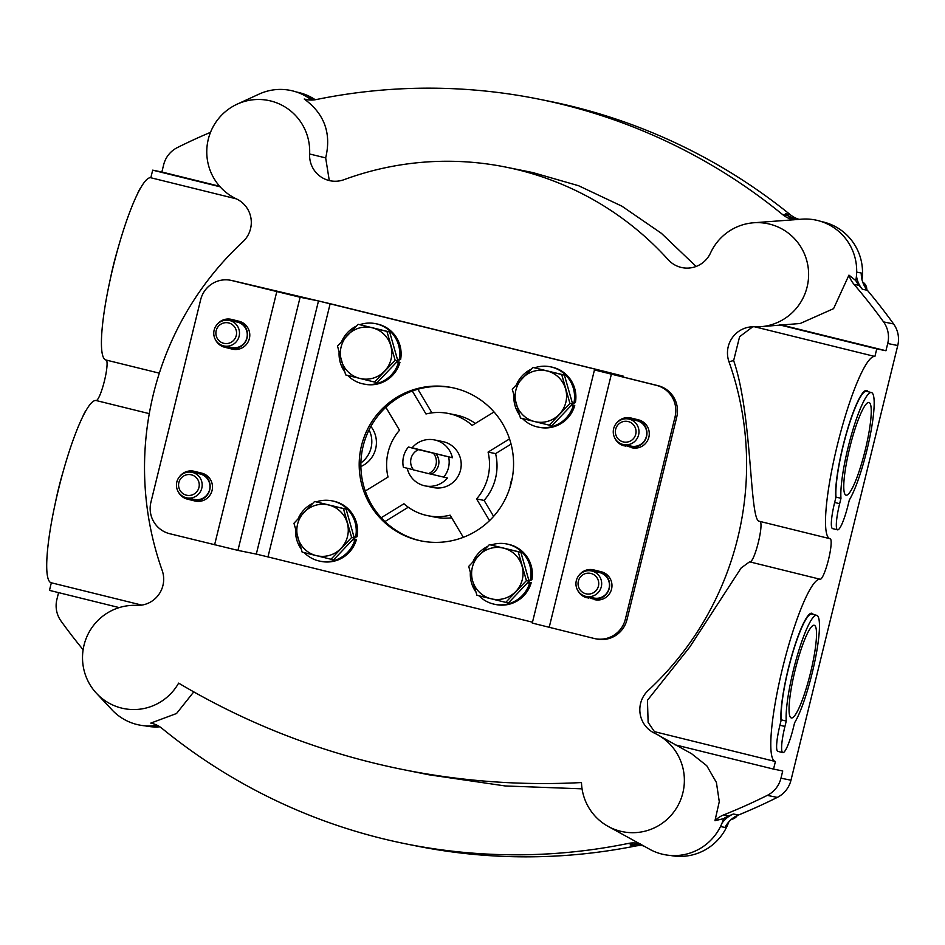 <?xml version="1.0" encoding="UTF-8"?>
<svg xmlns="http://www.w3.org/2000/svg" width="945" height="945" viewBox="0 0 945 945"><rect width="100%" height="100%" fill="white"/><g stroke="black" fill="none" stroke-linecap="round" stroke-linejoin="round"><path stroke-width="1.42" d="M435.999 453.86A13.029 12.864 -78.6 0 1 431.026 474.118L447.422 477.993A23.46 23.141 101.4 0 1 425.132 485.895L433.412 487.573A23.46 23.141 -78.6 0 0 460.522 470.114A23.46 23.141 -78.6 0 0 442.697 441.575L434.428 439.909A23.46 23.141 101.4 0 1 452.395 457.746L418.517 449.655A13.029 12.864 -78.6 0 0 413.544 469.913L428.522 473.61A13.029 12.864 -78.6 0 0 433.495 453.364M650.314 730.662L650.018 730.438A26.07 25.716 101.4 0 0 654.672 733.261A52.14 51.432 101.4 0 1 659.433 735.801A52.14 51.432 101.4 0 1 677.754 805.931A52.14 51.432 101.4 0 1 608.946 826.828A52.14 51.432 101.4 0 1 581.482 782.543A732.493 722.641 101.4 0 1 402.346 769.431A732.493 722.641 101.4 0 1 178.629 683.117A52.14 51.432 101.4 0 1 96.792 693.654A52.14 51.432 101.4 0 1 87.188 635.985A52.14 51.432 101.4 0 1 136.623 605.391A26.07 25.716 101.4 0 0 162.174 570.437A304.987 300.888 101.4 0 1 242.9 241.755A26.07 25.716 101.4 0 0 236.463 198.922A52.14 51.432 101.4 0 1 206.766 151.472A52.14 51.432 101.4 0 1 237.16 104.163A52.14 51.432 101.4 0 1 309.617 153.988L325.671 157.898C331.565 133.339 324.407 113.719 304.219 99.012L306.96 99.65M856.678 272.089L861.249 273.01A26.07 25.716 101.4 0 0 867.356 290.269A573.485 565.771 101.4 0 1 893.592 323.946A26.07 25.716 101.4 0 1 897.75 345.527L790.977 780.216L780.96 778.196L782.732 770.966L773.542 769.1L775.408 761.516A93.838 15.333 -76.1 0 1 775.302 761.493L654.448 731.654L648.128 722.382L647.443 700.269L689.708 647.112L741.163 567.957L749.574 561.826C754.346 564.059 764.871 521.156 759.52 521.321C749.361 522.372 752.74 415.776 733.639 360.565L739.604 336.704L752.279 327.147M650.018 730.45A26.07 25.716 101.4 0 1 648.235 690.417A304.987 300.888 101.4 0 0 728.973 361.734A26.07 25.716 101.4 0 1 754.512 326.793A52.14 51.432 101.4 0 0 762.603 326.521L800.202 323.497L833.573 308.649L848.953 275.125A26.07 25.716 101.4 0 0 854.044 284.374A573.485 565.771 101.4 0 1 883.575 321.914A26.07 25.716 101.4 0 1 887.721 343.507L885.949 350.737L780.724 324.773M759.52 521.321L830.017 538.721A93.838 15.333 -76.1 0 1 837.553 444.256A93.838 15.333 -76.1 0 1 874.893 356.478L876.759 348.882L885.949 350.737M157.26 725.323A52.14 51.432 101.4 0 1 154.826 725.665A52.14 51.432 101.4 0 1 111.841 709.683A52.14 51.432 101.4 0 1 111.037 708.797M642.73 845.704A26.07 25.716 101.4 0 0 635.264 846.07L630.256 845.054A573.485 565.771 101.4 0 0 633.174 844.464L628.165 843.46A573.485 565.771 101.4 0 1 405.405 843.767A573.485 565.771 101.4 0 1 161.985 728.382A26.07 25.716 101.4 0 0 150.787 723.114L176.55 713.499L193.772 691.87M780.96 778.196A26.07 25.716 101.4 0 1 767.281 795.383A573.485 565.771 101.4 0 1 723.728 814.885A26.07 25.716 101.4 0 0 714.963 820.697L719.275 801.679L716.404 782.46L706.742 765.71L691.657 753.767L659.433 735.801M83.125 649.735A573.485 565.771 101.4 0 1 61.035 621.054A26.07 25.716 101.4 0 1 56.877 599.473L58.566 592.621M219.653 186.271L161.867 172.014L163.65 164.784A26.07 25.716 101.4 0 1 177.329 147.597A573.485 565.771 101.4 0 1 210.511 132.335M635.264 846.07A573.485 565.771 101.4 0 1 415.434 845.787L405.405 843.767M152.995 725.831L157.083 726.658A26.07 25.716 101.4 0 1 159.599 726.658M720.492 826.532L725.063 827.454A26.07 25.716 101.4 0 1 738.47 815.015L733.45 813.999A573.485 565.771 101.4 0 1 728.749 815.901L723.728 814.885M790.977 780.216A26.07 25.716 101.4 0 1 777.298 797.403A573.485 565.771 101.4 0 1 738.47 815.015M315.252 99.733A26.07 25.716 101.4 0 1 311.519 97.926L307.208 97.051M539.193 99.213L549.222 101.233A573.485 565.771 101.4 0 1 790.339 214.739L785.33 213.724A573.485 565.771 101.4 0 1 787.634 215.602L782.625 214.586A573.485 565.771 101.4 0 0 539.193 99.213A573.485 565.771 101.4 0 0 316.445 99.52A26.07 25.716 101.4 0 1 304.219 99.012M798.82 219.264A26.07 25.716 101.4 0 1 790.339 214.739M714.963 820.697L723.61 818.653A52.14 51.432 101.4 0 1 722.015 823.166A52.14 51.432 101.4 0 1 649.002 848.893A52.14 51.432 101.4 0 1 648.258 848.456M800.391 219.275A52.14 51.432 101.4 0 1 801.147 219.205A52.14 51.432 101.4 0 1 856.453 275.822A52.14 51.432 101.4 0 1 855.792 280.559M258.339 94.453A52.14 51.432 101.4 0 1 259.048 94.122A52.14 51.432 101.4 0 1 308.956 98.186A52.14 51.432 101.4 0 1 311.507 100.04M404.59 769.88L428.971 774.794L505.209 785.957L582.061 788.839M329.285 180.554L325.671 157.898M696.099 266.455L661.358 233.285L621.857 206.152L578.588 185.728L532.661 172.533L506.13 167.171A304.987 300.888 101.4 0 0 344.004 179.68A26.07 25.716 101.4 0 1 309.617 153.988M506.13 167.171A304.987 300.888 101.4 0 1 668.186 259.698A26.07 25.716 101.4 0 0 710.534 252.953A52.14 51.432 101.4 0 1 754.204 222.736A52.14 51.432 101.4 0 1 808.447 270.211A52.14 51.432 101.4 0 1 762.603 326.521M867.356 290.269L862.348 289.264A573.485 565.771 101.4 0 0 859.052 285.378A26.07 25.716 101.4 0 1 855.78 280.559L848.953 275.125M370.877 426.408A26.07 25.716 101.4 0 1 360.872 466.546M451.686 517.789A52.14 51.432 101.4 0 1 435.255 517.187L427.731 515.675A52.14 51.432 101.4 0 1 403.94 503.768L381.189 517.73M408.275 507.229L384.934 521.569M417.867 389.234L431.936 412.87M412.315 391.017L425.982 413.981A52.14 51.432 101.4 0 1 448.367 413.473L455.892 414.985A52.14 51.432 101.4 0 1 475.347 423.431M511.068 444.103L495.593 453.612A52.14 51.432 101.4 0 1 484.1 500.425L493.609 516.383M365.278 491.022L388.029 477.048A52.14 51.432 101.4 0 1 399.522 430.235L385.843 407.271M448.367 413.473A52.14 51.432 101.4 0 1 472.169 425.38L494.034 411.949M509.544 438.905L488.081 452.088L495.593 453.612M488.081 452.088A52.14 51.432 101.4 0 1 476.575 498.913L484.1 500.425M476.575 498.913L489.522 520.636M463.322 537.339L450.115 515.167A52.14 51.432 101.4 0 1 427.731 515.675M867.994 391.702A58.85 9.615 103.9 0 0 864.876 390.887A58.85 9.615 103.9 0 0 845.279 437.204A58.85 9.615 103.9 0 0 835.746 498.003M813.279 614.474A58.85 9.615 103.9 0 0 810.16 613.648A58.85 9.615 103.9 0 0 790.563 659.964A58.85 9.615 103.9 0 0 781.031 720.775M775.302 761.493A93.838 15.333 -76.1 0 1 782.838 667.028A93.838 15.333 -76.1 0 1 820.177 579.25A20.849 3.402 -76.1 0 0 828.481 559.735A20.849 3.402 -76.1 0 0 830.147 538.744A20.849 3.402 -76.1 0 1 830.147 538.744A93.838 15.333 -76.1 0 1 830.017 538.721M723.622 818.653A26.07 25.716 101.4 0 1 728.749 815.901M628.165 843.46A26.07 25.716 101.4 0 1 640.214 843.909M633.174 844.464A26.07 25.716 101.4 0 1 640.45 844.039M793.682 219.831A26.07 25.716 101.4 0 1 782.625 214.586M794.828 219.736A26.07 25.716 101.4 0 1 787.634 215.602M119.224 607.6L49.471 590.377L51.337 582.781A93.838 15.333 -76.1 0 1 51.231 582.758A93.838 15.333 -76.1 0 1 58.755 488.293A93.838 15.333 -76.1 0 1 96.106 400.515L149.286 413.65M106.123 360.033A20.849 3.402 -76.1 0 1 104.363 381.178A20.849 3.402 -76.1 0 1 96.106 400.515M106.053 360.021A93.838 15.333 -76.1 0 1 105.946 359.998A93.838 15.333 -76.1 0 1 113.471 265.533A93.838 15.333 -76.1 0 1 150.822 177.754L152.688 170.159L161.867 172.014M630.256 845.054A26.07 25.716 101.4 0 1 644.478 846.318M154.826 725.665A26.07 25.716 101.4 0 1 158.925 726.244M314.142 99.886A26.07 25.716 101.4 0 1 308.956 98.186M799.718 219.334A26.07 25.716 101.4 0 1 785.33 213.724M862.348 289.264A26.07 25.716 101.4 0 1 856.453 275.822M728.808 821.902A52.14 51.432 101.4 0 1 670.336 855.438M722.015 823.166A26.07 25.716 101.4 0 1 733.45 813.999M821.335 221.555L821.37 221.555A52.14 51.432 101.4 0 1 862.005 279.708M296.517 92.031L297.013 92.137A52.14 51.432 101.4 0 1 315.24 99.721M159.847 726.811A52.14 51.432 101.4 0 1 145.79 725.973L145.01 725.807M737.301 815.523A8.599 8.481 101.4 0 1 731.406 819.339M862.691 282.059A8.599 8.481 101.4 0 1 866.778 289.548M152.688 170.159L220.114 186.803M150.822 177.754L236.356 198.863M674.848 744.743L773.542 769.1M779.471 324.867L876.759 348.882M754.642 326.793L874.893 356.478M360.884 462.979A26.07 25.716 -78.6 0 0 369.058 429.869M512.214 478.406A26.07 25.716 -78.6 0 0 510.205 486.687M216.807 324.844A14.34 14.14 101.4 0 1 231.572 319.41L239.061 321.265A14.34 14.14 101.4 0 1 249.445 338.286A14.34 14.14 101.4 0 1 232.222 349.107L224.733 347.264A14.34 14.14 101.4 0 1 215.401 339.621M179.491 476.729A14.34 14.14 101.4 0 1 194.268 471.307L201.757 473.15A14.34 14.14 101.4 0 1 212.141 490.171A14.34 14.14 101.4 0 1 194.918 500.992L187.429 499.149A14.34 14.14 101.4 0 1 178.097 491.506M231.844 280.547L300.108 297.25L318.489 300.959L256.308 554.101L237.927 550.392L169.675 533.701A26.07 25.716 101.4 0 1 150.916 502.22L200.659 299.707A26.07 25.716 101.4 0 1 231.844 280.547L233.521 280.889A26.07 25.716 101.4 0 0 232.458 280.653L230.793 280.311M233.628 349.378L226.398 347.595A14.34 14.14 101.4 0 1 221.059 344.972M224.768 320.32A14.34 14.14 101.4 0 1 231.844 319.481M196.312 501.263L189.095 499.48A14.34 14.14 101.4 0 1 183.743 496.857M187.464 472.205A14.34 14.14 101.4 0 1 194.54 471.366M318.489 300.959L604.8 371.562L613.246 373.712L594.452 369.932L656.303 385.324A26.07 25.716 101.4 0 1 675.061 416.804L625.318 619.318A26.07 25.716 101.4 0 1 595.185 638.702L596.862 639.044A26.07 25.716 101.4 0 0 626.984 619.648L676.726 417.135A26.07 25.716 101.4 0 0 657.98 385.654L604.717 372.46L623.381 376.193L606.466 371.893L331.813 304.101L233.521 280.889M330.148 303.758L267.967 556.912L256.308 554.101M361.474 445.745A78.199 77.147 101.4 0 1 451.864 387.58A78.199 77.147 101.4 0 1 511.28 482.718A78.199 77.147 101.4 0 1 420.903 540.883A78.199 77.147 101.4 0 1 361.474 445.745M267.967 556.912L532.496 622.2M594.452 369.932L532.271 623.074L594.133 638.466A26.07 25.716 101.4 0 0 595.185 638.702M595.811 599.874L594.405 599.602A14.34 14.14 101.4 0 0 611.628 588.77A14.34 14.14 101.4 0 0 601.244 571.76L593.755 569.906A14.34 14.14 101.4 0 0 578.99 575.328M586.916 597.76A14.34 14.14 101.4 0 1 577.584 590.117M633.115 447.989L631.709 447.717A14.34 14.14 101.4 0 0 648.931 436.885A14.34 14.14 101.4 0 0 638.548 419.875L631.059 418.021A14.34 14.14 101.4 0 0 616.294 423.443M624.22 445.863A14.34 14.14 101.4 0 1 614.888 438.232M588.581 598.09A14.34 14.14 101.4 0 1 583.242 595.468M586.951 570.815A14.34 14.14 101.4 0 1 594.027 569.977M625.897 446.205A14.34 14.14 101.4 0 1 620.546 443.571M624.267 418.918A14.34 14.14 101.4 0 1 631.331 418.092M452.69 387.757A78.199 77.147 -78.6 0 0 362.431 449.3A78.199 77.147 -78.6 0 0 421.742 541.048M630.492 419.391A14.08 13.891 101.4 0 1 646.675 435.952A14.08 13.891 101.4 0 1 625.342 444.941M631.496 419.592A14.08 13.891 101.4 0 1 636.339 419.521A14.08 13.891 -78.6 0 0 631.496 419.592M630.776 447.091A14.08 13.891 101.4 0 1 626.346 445.142A14.08 13.891 -78.6 0 0 630.776 447.091M593.188 571.276A14.08 13.891 101.4 0 1 609.36 587.837A14.08 13.891 101.4 0 1 588.026 596.827M594.192 571.477A14.08 13.891 101.4 0 1 599.035 571.406A14.08 13.891 -78.6 0 0 594.192 571.477M593.472 598.988A14.08 13.891 101.4 0 1 589.03 597.039A14.08 13.891 -78.6 0 0 593.472 598.988M231.005 320.78A14.08 13.891 101.4 0 1 247.177 337.353A14.08 13.891 101.4 0 1 225.843 346.342M232.009 320.993A14.08 13.891 101.4 0 1 236.852 320.91A14.08 13.891 -78.6 0 0 232.009 320.993M231.289 348.492A14.08 13.891 101.4 0 1 226.847 346.543A14.08 13.891 -78.6 0 0 231.289 348.492M193.701 472.677A14.08 13.891 101.4 0 1 209.873 489.238A14.08 13.891 101.4 0 1 188.539 498.228M194.705 472.878A14.08 13.891 101.4 0 1 199.549 472.795A14.08 13.891 -78.6 0 0 194.705 472.878M193.973 500.377A14.08 13.891 101.4 0 1 189.543 498.428A14.08 13.891 -78.6 0 0 193.973 500.377M629.228 419.143A13.029 12.864 -78.6 0 0 613.518 429.254A13.029 12.864 -78.6 0 0 623.535 444.575A13.029 12.864 -78.6 0 0 638.666 434.617A13.029 12.864 -78.6 0 0 629.228 419.143M628.212 421.553A10.478 10.336 -78.6 0 0 615.774 434.665A10.478 10.336 -78.6 0 0 633.15 438.952A10.478 10.336 -78.6 0 0 628.212 421.553M591.924 571.04A13.029 12.864 -78.6 0 0 576.202 581.151A13.029 12.864 -78.6 0 0 586.231 596.472A13.029 12.864 -78.6 0 0 601.363 586.502A13.029 12.864 -78.6 0 0 591.924 571.04M590.897 573.438A10.478 10.336 -78.6 0 0 578.458 586.55A10.478 10.336 -78.6 0 0 595.846 590.838A10.478 10.336 -78.6 0 0 590.897 573.438M229.741 320.544A13.029 12.864 -78.6 0 0 214.019 330.656A13.029 12.864 -78.6 0 0 224.048 345.976A13.029 12.864 -78.6 0 0 239.179 336.007A13.029 12.864 -78.6 0 0 229.741 320.544M228.714 322.942A10.478 10.336 -78.6 0 0 216.275 336.054A10.478 10.336 -78.6 0 0 233.663 340.342A10.478 10.336 -78.6 0 0 228.714 322.942M192.426 472.429A13.029 12.864 -78.6 0 0 176.715 482.541A13.029 12.864 -78.6 0 0 186.744 497.861A13.029 12.864 -78.6 0 0 201.864 487.904A13.029 12.864 -78.6 0 0 192.426 472.429M191.41 474.827A10.478 10.336 -78.6 0 0 178.971 487.939A10.478 10.336 -78.6 0 0 196.347 492.239A10.478 10.336 -78.6 0 0 191.41 474.827M538.107 427.081L539.441 427.353A30.76 30.346 -78.6 0 0 574.737 405.44L573.142 406.055A30.76 30.346 -78.6 0 1 522.514 418.576M550.285 366.778L551.62 367.05A30.76 30.346 -78.6 0 1 575.399 402.594L573.875 403.231A30.76 30.346 -78.6 0 0 534.669 367.794M531.043 369.294A30.76 30.346 -78.6 0 0 516.466 384.568M513.879 395.412A30.76 30.346 -78.6 0 0 519.49 414.926M574.737 405.44L571.879 404.732M571.099 405.559L573.142 406.055M573.875 403.231L572.292 402.842M494.578 604.28L495.912 604.552A30.76 30.346 -78.6 0 0 531.22 582.64L529.613 583.254A30.76 30.346 -78.6 0 1 478.997 595.775M506.756 543.977L508.091 544.249A30.76 30.346 -78.6 0 1 531.87 579.793L530.358 580.431A30.76 30.346 -78.6 0 0 491.14 544.993M487.514 546.493A30.76 30.346 -78.6 0 0 472.937 561.767M470.35 572.611A30.76 30.346 -78.6 0 0 475.961 592.125M531.22 582.64L528.349 581.931M527.57 582.758L529.613 583.254M530.358 580.431L528.763 580.041M363.329 383.942L364.664 384.213A30.76 30.346 -78.6 0 0 399.959 362.301L398.365 362.915A30.76 30.346 -78.6 0 1 347.736 375.437M375.508 323.639L376.842 323.911A30.76 30.346 -78.6 0 1 400.621 359.454L399.097 360.092A30.76 30.346 -78.6 0 0 359.891 324.655M356.265 326.155A30.76 30.346 -78.6 0 0 341.688 341.428M339.101 352.272A30.76 30.346 -78.6 0 0 344.712 371.787M399.959 362.301L397.101 361.592M396.321 362.419L398.365 362.915M399.097 360.092L397.514 359.702M319.8 561.141L321.146 561.413A30.76 30.346 -78.6 0 0 356.442 539.5L354.836 540.115A30.76 30.346 -78.6 0 1 304.219 552.636M331.978 500.838L333.313 501.11A30.76 30.346 -78.6 0 1 357.092 536.654L355.58 537.292A30.76 30.346 -78.6 0 0 316.374 501.854M312.736 503.354A30.76 30.346 -78.6 0 0 298.159 518.628M295.572 529.472A30.76 30.346 -78.6 0 0 301.183 548.986M356.442 539.5L353.584 538.792M352.804 539.619L354.836 540.115M355.58 537.292L353.985 536.902M549.281 425.179L551.974 425.722L572.611 403.964L564.413 375.094L532.885 367.428L561.72 374.551L569.918 403.42L549.281 425.179L520.459 418.056L512.261 389.186L532.885 367.428M569.918 403.42L572.611 403.964M561.72 374.551L564.413 375.094M559.369 414.253A26.07 25.716 101.4 0 1 516.124 403.574A26.07 25.716 101.4 0 1 547.072 370.948A26.07 25.716 101.4 0 1 559.369 414.253M505.764 602.378L508.445 602.922L529.082 581.163L520.884 552.293L489.368 544.639L518.203 551.75L526.4 580.62L505.764 602.378L476.93 595.267L472.594 580.773L468.732 566.386L489.368 544.639M526.4 580.62L529.082 581.163M518.203 551.75L520.884 552.293M515.84 591.452A26.07 25.716 101.4 0 1 472.594 580.773A26.07 25.716 101.4 0 1 503.543 548.147A26.07 25.716 101.4 0 1 515.84 591.452M374.503 382.04L377.197 382.583L397.833 360.825L389.635 331.955L358.12 324.289L386.942 331.411L395.14 360.281L374.503 382.04L345.681 374.917L337.483 346.047L358.12 324.289M395.14 360.281L397.833 360.825M386.942 331.411L389.635 331.955M384.591 371.113A26.07 25.716 101.4 0 1 341.346 360.435A26.07 25.716 101.4 0 1 372.295 327.797A26.07 25.716 101.4 0 1 384.591 371.113M330.986 559.239L333.668 559.783L354.304 538.024L346.106 509.154L314.59 501.488L343.425 508.611L351.623 537.481L330.986 559.239L302.152 552.128L293.954 523.246L314.59 501.488M351.623 537.481L354.304 538.024M343.425 508.611L346.106 509.154M341.062 548.313A26.07 25.716 101.4 0 1 297.817 537.634A26.07 25.716 101.4 0 1 328.765 505.008A26.07 25.716 101.4 0 1 341.062 548.313M109.974 280.653A57.988 9.474 -76.1 0 1 117.511 250.059M137.639 193.512A26.07 4.252 -76.1 0 1 140.77 187.63M55.247 503.425A57.988 9.474 -76.1 0 1 62.795 472.819M82.924 416.272A26.07 4.252 -76.1 0 1 86.054 410.39M871.396 392.541L866.411 391.313A57.988 9.474 103.9 0 0 846.72 432.586A57.988 9.474 103.9 0 0 835.982 497.07L834.659 502.457A26.07 4.252 103.9 0 0 832.58 528.609L837.577 529.838A26.07 4.252 103.9 0 0 847.996 505.374L849.331 499.988A57.988 9.474 103.9 0 0 869.695 437.854A57.988 9.474 103.9 0 0 871.396 392.541A57.988 9.474 103.9 0 0 851.717 433.814A57.988 9.474 103.9 0 0 840.967 498.298L839.644 503.697A26.07 4.252 103.9 0 0 837.577 529.838M835.982 497.07L840.967 498.298M846.118 495.204A47.746 7.796 103.9 0 0 865.136 450.481A47.746 7.796 103.9 0 0 868.928 402.487A47.746 7.796 103.9 0 0 849.933 446.973A47.746 7.796 103.9 0 0 846.047 495.192A47.746 7.796 103.9 0 0 846.118 495.204M816.681 615.313L811.684 614.085A57.988 9.474 103.9 0 0 792.005 655.357A57.988 9.474 103.9 0 0 781.255 719.842L779.932 725.228A26.07 4.252 103.9 0 0 777.865 751.381L782.862 752.61A26.07 4.252 103.9 0 0 793.28 728.146L794.603 722.76A57.988 9.474 103.9 0 0 814.98 660.626A57.988 9.474 103.9 0 0 816.681 615.313A57.988 9.474 103.9 0 0 797.001 656.586A57.988 9.474 103.9 0 0 786.252 721.07L784.929 726.457A26.07 4.252 103.9 0 0 782.862 752.61M781.255 719.842L786.252 721.07M791.402 717.976A47.746 7.796 103.9 0 0 810.408 673.253A47.746 7.796 103.9 0 0 814.2 625.259A47.746 7.796 103.9 0 0 795.217 669.745A47.746 7.796 103.9 0 0 791.319 717.952A47.746 7.796 103.9 0 0 791.402 717.976M443.666 477.237A23.46 23.141 -78.6 0 0 448.639 456.978M425.132 485.895A23.46 23.141 101.4 0 1 407.2 468.236M434.428 439.909A23.46 23.141 101.4 0 0 412.138 447.8L408.382 447.044A23.46 23.141 -78.6 0 0 403.409 467.303L413.426 469.771M418.517 449.655L408.382 447.044M431.026 474.118L428.522 473.61M412.138 447.8L452.395 457.746M728.973 361.734L733.639 360.565M893.592 323.946L883.575 321.914M859.052 285.378L854.044 284.374M897.75 345.527L887.721 343.507M777.298 797.403L767.281 795.383M749.574 561.826L820.177 579.25M276.79 291.651L214.609 544.792M626.984 619.648L625.318 619.318M676.726 417.135L675.061 416.804M300.108 297.25L237.927 550.392M611.368 374.232L549.187 627.374M623.098 376.145L622.885 376.996M657.98 385.654L656.303 385.324M632.878 447.954L631.709 447.717M595.574 599.839L594.405 599.602M233.391 349.343L232.222 349.107M226.398 347.595L224.733 347.264M196.087 501.228L194.918 500.992M189.095 499.48L187.429 499.149M623.535 444.575L631.319 446.146A13.029 12.864 -78.6 0 0 646.439 436.188A13.029 12.864 -78.6 0 0 636.469 420.596L628.697 419.025M586.231 596.472L594.003 598.043A13.029 12.864 -78.6 0 0 609.135 588.073A13.029 12.864 -78.6 0 0 599.165 572.481L591.393 570.922M224.048 345.976L231.82 347.547A13.029 12.864 -78.6 0 0 246.952 337.578A13.029 12.864 -78.6 0 0 236.982 321.997L229.21 320.426M186.744 497.861L194.516 499.432A13.029 12.864 -78.6 0 0 209.648 489.475A13.029 12.864 -78.6 0 0 199.678 473.882L191.906 472.311M834.659 502.457L839.644 503.697M779.932 725.228L784.929 726.457M111.864 709.683L96.792 693.642M649.014 848.882L608.946 826.828M801.147 219.216L754.204 222.736M259.048 94.122L237.16 104.163M51.231 582.758L141.762 605.107M105.946 359.998L159.339 373.169M623.381 376.193L623.157 377.067"/></g></svg>
